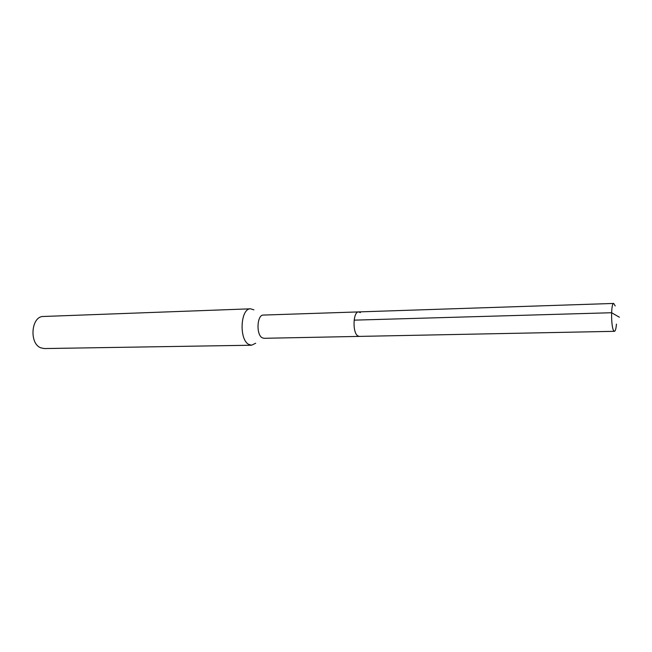 <?xml version="1.0" encoding="UTF-8"?>
<svg xmlns="http://www.w3.org/2000/svg" width="652" height="652" viewBox="0 0 652 652"><rect width="100%" height="100%" fill="white"/><g stroke="black" fill="none" stroke-linecap="round" stroke-linejoin="round"><path stroke-width="0.98" d="M616.433 324.093C616.058 328.681 615.398 331.094 614.437 331.322L613.613 330.597C610.891 326.497 610.973 302.724 613.695 303.441L615.203 305.943M357.646 335.788L359.285 336.399L357.646 335.788C352.284 332.243 353.164 311.395 358.633 311.909C353.164 311.395 352.284 332.243 357.646 335.788M360.393 312.61L358.633 311.909L263.335 315.071C257.067 314.623 255.943 334.386 262.08 337.72L263.946 338.298L614.437 331.322M255.69 343.229L251.582 345.226L248.648 344.354C238.779 339.252 240.564 308.103 250.612 308.812L253.921 309.863M250.612 308.812L43.407 316.481C31.296 316 28.892 343.368 40.726 347.809L44.254 348.559L251.582 345.226M619.4 317.239L611.6 312.732L354.117 320.148M358.633 311.909L613.695 303.441"/></g></svg>
